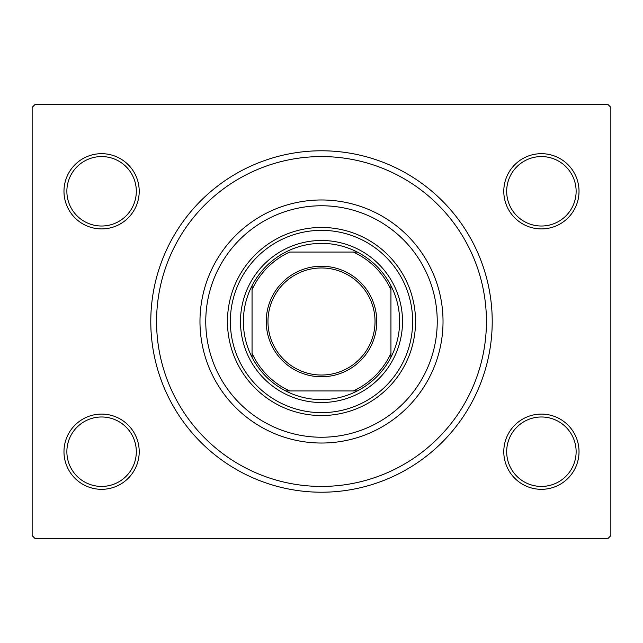 <?xml version="1.0" encoding="UTF-8"?>
<svg xmlns="http://www.w3.org/2000/svg" width="643" height="643" viewBox="0 0 643 643"><rect width="100%" height="100%" fill="white"/><g stroke="black" fill="none" stroke-linecap="round" stroke-linejoin="round"><path stroke-width="0.96" d="M150.783 321.5A170.716 170.716 0 0 1 321.5 150.783A170.716 170.716 0 0 1 492.216 321.5A170.716 170.716 0 0 1 321.5 492.216A170.716 170.716 0 0 1 150.783 321.5M503.79 451.707A37.615 37.615 0 0 1 541.406 414.092A37.615 37.615 0 0 1 579.021 451.707A37.615 37.615 0 0 1 541.406 489.323A37.615 37.615 0 0 1 503.79 451.707M576.128 451.707A34.722 34.722 0 0 0 541.406 416.985A34.722 34.722 0 0 0 506.684 451.707A34.722 34.722 0 0 0 541.406 486.43A34.722 34.722 0 0 0 576.128 451.707M63.978 451.707A37.615 37.615 0 0 1 101.594 414.092A37.615 37.615 0 0 1 139.209 451.707A37.615 37.615 0 0 1 101.594 489.323A37.615 37.615 0 0 1 63.978 451.707M136.316 451.707A34.722 34.722 0 0 0 101.594 416.985A34.722 34.722 0 0 0 66.872 451.707A34.722 34.722 0 0 0 101.594 486.43A34.722 34.722 0 0 0 136.316 451.707M63.978 191.292A37.615 37.615 0 0 1 101.594 153.677A37.615 37.615 0 0 1 139.209 191.292A37.615 37.615 0 0 1 101.594 228.908A37.615 37.615 0 0 1 63.978 191.292M136.316 191.292A34.722 34.722 0 0 0 101.594 156.571A34.722 34.722 0 0 0 66.872 191.292A34.722 34.722 0 0 0 101.594 226.014A34.722 34.722 0 0 0 136.316 191.292M503.79 191.292A37.615 37.615 0 0 1 541.406 153.677A37.615 37.615 0 0 1 579.021 191.292A37.615 37.615 0 0 1 541.406 228.908A37.615 37.615 0 0 1 503.79 191.292M576.128 191.292A34.722 34.722 0 0 0 541.406 156.571A34.722 34.722 0 0 0 506.684 191.292A34.722 34.722 0 0 0 541.406 226.014A34.722 34.722 0 0 0 576.128 191.292M35.044 104.487L607.957 104.487L610.85 107.381L610.85 535.619L607.957 538.512L35.044 538.512L32.15 535.619L32.15 107.381L35.044 104.487M205.76 321.5A115.74 115.74 0 0 0 321.5 437.24A115.74 115.74 0 0 0 437.24 321.5A115.74 115.74 0 0 0 321.5 205.76A115.74 115.74 0 0 0 205.76 321.5M443.027 321.5A121.527 121.527 0 0 1 321.5 443.027A121.527 121.527 0 0 1 199.973 321.5A121.527 121.527 0 0 1 321.5 199.973A121.527 121.527 0 0 1 443.027 321.5M230.355 321.5A91.145 91.145 0 0 1 321.5 230.355A91.145 91.145 0 0 1 412.645 321.5A91.145 91.145 0 0 1 321.5 412.645A91.145 91.145 0 0 1 230.355 321.5M415.539 321.5A94.039 94.039 0 0 0 321.5 227.461A94.039 94.039 0 0 0 227.461 321.5A94.039 94.039 0 0 0 321.5 415.539A94.039 94.039 0 0 0 415.539 321.5M486.43 321.5A164.929 164.929 0 0 1 321.5 486.43A164.929 164.929 0 0 1 156.571 321.5A164.929 164.929 0 0 1 321.5 156.571A164.929 164.929 0 0 1 486.43 321.5M266.234 321.5A55.266 55.266 0 0 1 321.5 266.234A55.266 55.266 0 0 1 376.766 321.5A55.266 55.266 0 0 1 321.5 376.766A55.266 55.266 0 0 1 266.234 321.5M375.03 321.5A53.53 53.53 0 0 0 321.5 267.97A53.53 53.53 0 0 0 267.97 321.5A53.53 53.53 0 0 0 321.5 375.03A53.53 53.53 0 0 0 375.03 321.5M243.375 321.5A78.124 78.124 0 0 0 252.056 357.291L252.056 353.32L252.056 357.291A78.124 78.124 0 0 0 357.291 390.944L353.32 390.944L357.291 390.944A78.124 78.124 0 0 0 390.944 285.709L390.944 289.68L390.944 285.709A78.124 78.124 0 0 0 357.291 252.056L289.68 252.056A76.388 76.388 0 0 0 252.056 289.68L252.056 353.32A76.388 76.388 0 0 0 289.68 390.944L353.32 390.944A76.388 76.388 0 0 0 390.944 353.32L390.944 289.68A76.388 76.388 0 0 0 353.32 252.056L357.291 252.056A78.124 78.124 0 0 0 252.056 285.709L252.056 289.68L252.056 285.709A78.124 78.124 0 0 0 243.375 321.5M402.518 321.5A81.018 81.018 0 0 1 321.5 402.518A81.018 81.018 0 0 1 240.482 321.5A81.018 81.018 0 0 1 321.5 240.482A81.018 81.018 0 0 1 402.518 321.5M390.944 357.291L390.944 353.32L390.944 357.291M285.709 390.944L289.68 390.944L285.709 390.944"/></g></svg>
